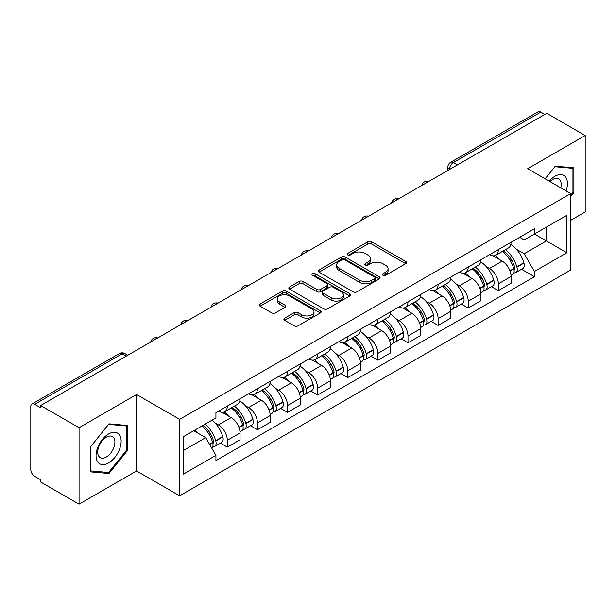 <?xml version="1.0" encoding="UTF-8"?>
<svg xmlns="http://www.w3.org/2000/svg" width="616" height="616" viewBox="0 0 616 616"><rect width="100%" height="100%" fill="white"/><g stroke="black" fill="none" stroke-linecap="round" stroke-linejoin="round"><path stroke-width="0.92" d="M382.952 275.29A1.879 1.086 0 0 0 385.608 275.29L405.736 263.663A2.68 1.548 0 0 0 406.522 262.57A2.68 1.548 0 0 0 405.736 261.477L371.633 241.788A2.68 1.548 0 0 0 367.844 241.788L347.709 253.415A1.879 1.086 0 0 0 347.162 254.177A1.879 1.086 0 0 0 347.709 254.939A1.879 1.086 0 0 0 350.365 254.939L352.968 253.438A8.578 4.951 0 0 1 365.096 253.438L367.937 255.078A8.578 4.951 0 0 1 370.447 258.581A8.578 4.951 0 0 1 367.937 262.077L365.334 263.586A1.879 1.086 0 0 0 364.78 264.349A1.879 1.086 0 0 0 365.334 265.119A1.879 1.086 0 0 0 367.983 265.119L370.586 263.61A8.578 4.951 0 0 1 382.713 263.61L385.554 265.25A8.578 4.951 0 0 1 388.072 268.753A8.578 4.951 0 0 1 385.554 272.257L382.952 273.758A1.879 1.086 0 0 0 382.405 274.52A1.879 1.086 0 0 0 382.952 275.29L382.952 273.758M284.661 318.149A2.68 1.548 0 0 0 283.876 319.242A2.68 1.548 0 0 0 284.661 320.335L294.232 325.856A2.68 1.548 0 0 0 298.021 325.856L320.374 312.951A2.68 1.548 0 0 0 321.159 311.858A2.68 1.548 0 0 0 320.374 310.764L286.271 291.068A2.68 1.548 0 0 0 282.482 291.068L260.121 303.981A2.68 1.548 0 0 0 259.336 305.074A2.68 1.548 0 0 0 260.121 306.167L271.679 312.836A2.68 1.548 0 0 0 275.468 312.836L285.039 307.315A2.68 1.548 0 0 0 285.824 306.221A2.68 1.548 0 0 0 285.039 305.128L279.31 301.817A7.169 4.135 0 0 1 277.208 298.891A7.169 4.135 0 0 1 281.635 295.072A7.169 4.135 0 0 1 289.443 295.965L311.896 308.932A7.169 4.135 0 0 1 313.998 311.858A7.169 4.135 0 0 1 309.571 315.677A7.169 4.135 0 0 1 301.763 314.784L298.021 312.62A2.68 1.548 0 0 0 294.232 312.62L284.661 318.149L284.661 320.335M179.633 419.357L136.583 394.51L79.056 427.72L40.648 405.544L546.785 113.321L585.2 135.505L527.673 168.715L570.724 193.563L179.633 419.357L179.633 495.818L570.724 270.024L570.724 193.563M353.161 291.838A2.68 1.548 0 0 0 356.949 291.838L379.302 278.925A2.68 1.548 0 0 0 380.087 277.831A2.68 1.548 0 0 0 379.302 276.738L345.199 257.049A2.68 1.548 0 0 0 341.41 257.049L319.05 269.954A2.68 1.548 0 0 0 318.264 271.048A2.68 1.548 0 0 0 319.05 272.141L353.161 291.838M313.267 275.699A1.879 1.086 0 0 1 315.169 275.96L315.169 273.727L349.842 293.747A2.68 1.548 0 0 1 350.627 294.841A2.68 1.548 0 0 1 349.842 295.934L327.481 308.847A2.68 1.548 0 0 1 323.693 308.847L289.589 289.158L289.589 286.971A2.68 1.548 0 0 0 288.804 288.065A2.68 1.548 0 0 0 289.589 289.158M289.589 286.971L299.153 281.443A2.68 1.548 0 0 1 302.949 281.443L316.778 289.428A2.68 1.548 0 0 0 320.566 289.428L326.911 285.762A2.68 1.548 0 0 0 327.697 284.669A2.68 1.548 0 0 0 326.911 283.576L312.512 275.26A1.879 1.086 0 0 1 311.965 274.497A1.879 1.086 0 0 1 313.12 273.496A1.879 1.086 0 0 1 315.169 273.727M79.056 427.72L79.056 504.173L40.648 481.997L40.648 479.764L34.658 476.314A5.459 3.149 -120 0 1 30.8 469.623L30.8 406.545A5.459 3.149 -120 0 1 31.932 404.042L119.373 353.561A5.459 3.149 60 0 1 122.107 353.83L34.658 404.312A5.459 3.149 -120 0 0 31.932 404.042M570.724 220.312L585.2 211.958L585.2 135.505M79.056 504.173L136.583 470.963L179.633 495.818M40.648 405.544L40.648 407.769L34.658 404.312M457.411 164.926L453.353 162.585A5.459 3.149 60 0 0 450.627 162.316L538.068 111.827A5.459 3.149 60 0 1 540.802 112.097L453.353 162.585A5.459 3.149 120 0 0 449.495 169.269L449.495 169.492M544.852 114.437L540.802 112.097M498.336 249.626A12.559 7.253 60 0 1 495.734 255.263L508.47 247.909A12.559 7.253 -120 0 0 511.072 242.273M486.24 266.605L489.45 268.46A12.559 7.253 60 0 1 498.336 283.837L511.072 276.484A12.559 7.253 -120 0 0 502.194 261.107L493.077 255.84M511.072 276.484L511.072 283.283L498.336 290.637L491.422 286.648M495.734 255.263A12.559 7.253 60 0 1 489.551 254.693M498.336 283.837L498.336 290.637M468.222 267.013A12.559 7.253 60 0 1 465.619 272.649L478.363 265.296A12.559 7.253 -120 0 0 480.957 259.652M461.315 304.035L468.222 308.023L480.957 300.67L480.957 293.87A12.559 7.253 -120 0 0 472.079 278.494L462.963 273.227M465.619 272.649A12.559 7.253 60 0 1 459.436 272.079M456.125 283.991L459.343 285.847A12.559 7.253 60 0 1 468.222 301.224L468.222 308.023M438.107 284.4A12.559 7.253 60 0 1 435.504 290.036L448.248 282.675A12.559 7.253 -120 0 0 450.843 277.038M431.2 321.421L438.107 325.41L450.85 318.056L450.85 311.257A12.559 7.253 -120 0 0 441.965 295.873L432.848 290.613M435.504 290.036A12.559 7.253 60 0 1 429.321 289.466M426.018 301.378L429.229 303.234A12.559 7.253 60 0 1 438.107 318.611L438.107 325.41M407.992 301.786A12.559 7.253 60 0 1 405.39 307.423L418.133 300.061A12.559 7.253 -120 0 0 420.736 294.425M401.085 338.808L407.992 342.796L420.736 335.443L420.736 328.644A12.559 7.253 -120 0 0 411.85 313.259L402.733 308M405.39 307.423A12.559 7.253 60 0 1 399.207 306.853M395.903 318.765L399.114 320.62A12.559 7.253 60 0 1 407.992 335.997L407.992 342.796M377.877 319.165A12.559 7.253 60 0 1 375.275 324.809L388.018 317.448A12.559 7.253 -120 0 0 390.621 311.812M370.971 356.194L377.877 360.183L390.621 352.829L390.621 346.03A12.559 7.253 -120 0 0 381.743 330.646L372.618 325.387M375.275 324.809A12.559 7.253 60 0 1 369.1 324.239M365.788 336.151L368.999 338.007A12.559 7.253 60 0 1 377.877 353.384L377.877 360.183M347.763 336.552A12.559 7.253 60 0 1 345.168 342.188L357.904 334.835A12.559 7.253 -120 0 0 360.506 329.198M340.856 373.581L347.763 377.57L360.506 370.216L360.506 363.417A12.559 7.253 -120 0 0 351.628 348.032L342.504 342.765M345.168 342.188A12.559 7.253 60 0 1 338.985 341.626M335.674 353.538L338.885 355.386A12.559 7.253 60 0 1 347.763 370.77L347.763 377.57M317.648 353.938A12.559 7.253 60 0 1 315.053 359.575L327.789 352.221A12.559 7.253 -120 0 0 330.392 346.585M310.741 390.968L317.648 394.956L330.392 387.595L330.392 380.804A12.559 7.253 -120 0 0 321.514 365.419L312.397 360.152M315.053 359.575A12.559 7.253 60 0 1 308.87 359.012M305.559 370.924L308.77 372.772A12.559 7.253 60 0 1 317.648 388.157L317.648 394.956M287.541 371.325A12.559 7.253 60 0 1 284.939 376.961L297.674 369.608A12.559 7.253 -120 0 0 300.277 363.971M280.627 408.354L287.541 412.343L300.277 404.982L300.277 398.182A12.559 7.253 -120 0 0 291.399 382.805L282.282 377.539M284.939 376.961A12.559 7.253 60 0 1 278.755 376.399M275.444 388.303L278.655 390.159A12.559 7.253 60 0 1 287.541 405.544L287.541 412.343M257.426 388.711A12.559 7.253 60 0 1 254.824 394.348L267.567 386.994A12.559 7.253 -120 0 0 270.162 381.358M250.512 425.741L257.426 429.729L270.162 422.368L270.162 415.569A12.559 7.253 -120 0 0 261.284 400.192L252.167 394.925M254.824 394.348A12.559 7.253 60 0 1 248.641 393.786M245.33 405.69L248.548 407.546A12.559 7.253 60 0 1 257.426 422.93L257.426 429.729M227.312 406.098A12.559 7.253 60 0 1 224.709 411.734L237.453 404.381A12.559 7.253 -120 0 0 240.048 398.745M220.405 443.12L227.312 447.108L240.048 439.755L240.048 432.956A12.559 7.253 -120 0 0 231.169 417.579L222.053 412.312M224.709 411.734A12.559 7.253 60 0 1 218.526 411.172M215.223 423.077L218.434 424.932A12.559 7.253 60 0 1 227.312 440.317L227.312 447.108M519.665 237.306L524.201 239.932L566.859 215.3L546.4 227.112L546.4 240.933L524.201 253.746L516.354 249.218M183.491 450.458L205.69 437.637L215.923 455.363L183.491 474.081L183.491 436.636L215.923 417.91L215.923 412.674L534.434 228.782L534.434 234.018L566.859 252.745L534.434 271.471L524.201 253.746M566.859 215.3L566.859 252.745M215.923 455.363L215.923 460.599L534.434 276.707L534.434 271.471M570.724 196.627L573.904 192.669L573.904 167.829L555.278 166.166L545.129 178.794M136.583 394.51L136.583 470.963M90.352 471.848L108.978 473.512L127.604 450.335L127.604 425.502L108.978 423.831L90.352 447.008L90.352 471.848M205.69 437.637L193.724 430.73M521.536 269.261L534.434 276.707M572.942 192.107L573.904 192.669M107.015 472.372L108.978 473.512M126.642 449.78L127.604 450.335M383.699 275.552L385.554 274.482A8.578 4.951 0 0 0 388.072 270.986L388.072 268.753M370.447 258.581L370.447 260.807A8.578 4.951 0 0 1 367.937 264.31L366.081 265.38M405.698 263.687L371.633 244.013A2.68 1.548 0 0 0 367.844 244.013L348.456 255.209M379.271 278.948L345.199 259.274A2.68 1.548 0 0 0 341.41 259.274L319.088 272.164M374.567 278.601A1.879 1.086 0 0 0 375.121 277.831A1.879 1.086 0 0 0 374.567 277.069L344.629 259.783A1.879 1.086 0 0 0 341.98 259.783L339.231 261.369A8.578 4.951 0 0 0 336.721 264.872A8.578 4.951 0 0 0 339.231 268.368L359.69 280.188A8.578 4.951 0 0 0 371.818 280.188L374.567 278.601L374.567 280.827A1.879 1.086 0 0 0 375.121 280.064L375.121 277.831M336.721 264.872L336.721 267.098A8.578 4.951 0 0 0 339.231 270.601L339.231 268.368M374.567 280.827L371.818 282.413A8.578 4.951 0 0 1 359.69 282.413L339.231 270.601M289.62 289.173L299.153 283.676L299.153 281.443M327.697 284.669L327.697 286.902A2.68 1.548 0 0 1 326.911 287.995L320.566 291.661A2.68 1.548 0 0 1 316.778 291.661L302.949 283.676A2.68 1.548 0 0 0 299.153 283.676M315.169 275.96L349.803 295.957M331.131 297.713A7.169 4.135 0 0 0 338.939 298.614A7.169 4.135 0 0 0 343.366 294.787A7.169 4.135 0 0 0 341.264 291.861L333.356 287.295A2.68 1.548 0 0 0 329.568 287.295L323.223 290.96A2.68 1.548 0 0 0 322.438 292.053A2.68 1.548 0 0 0 323.223 293.147L331.131 297.713L331.131 299.946A7.169 4.135 0 0 0 338.939 300.839A7.169 4.135 0 0 0 343.366 297.02L343.366 294.787M322.438 292.053L322.438 294.286A2.68 1.548 0 0 0 323.223 295.38L323.223 293.147M331.131 299.946L323.223 295.38M313.998 311.858L313.998 314.083A7.169 4.135 0 0 1 309.571 317.91A7.169 4.135 0 0 1 301.763 317.009L298.021 314.853A2.68 1.548 0 0 0 294.232 314.853L284.7 320.351M277.208 298.891L277.208 301.124A7.169 4.135 0 0 0 279.31 304.05L279.31 301.817M285.008 307.338L279.31 304.05M320.374 310.764L320.374 312.951L286.271 293.301A2.68 1.548 0 0 0 282.482 293.301L260.16 306.19M503.072 251.028A17.202 9.933 60 0 1 503.157 251.074A17.202 9.933 60 0 1 514.476 266.505L514.576 266.867A3.342 1.933 60 0 1 514.052 269.492A3.342 1.933 60 0 1 513.975 269.531M502.317 251.459A20.744 11.981 60 0 1 513.721 268.576L513.821 268.93A6.891 3.981 60 0 1 512.735 274.343L511.018 275.337M513.913 272.819A6.891 3.981 -120 0 0 515.823 272.565A6.891 3.981 -120 0 0 516.916 267.151L516.809 266.797A20.744 11.981 -120 0 0 505.413 249.673M510.81 244.475A20.744 11.981 60 0 1 523.854 262.724L523.962 263.086A6.891 3.981 60 0 1 522.868 268.491L515.823 272.565M495.241 255.501A20.744 11.981 60 0 1 499.576 259.59M509.663 259.621L512.312 261.145M566.081 190.883A17.741 10.249 120 0 0 565.758 177.262A17.741 10.249 120 0 0 549.21 181.143M560.776 187.826A12.151 7.015 120 0 0 560.044 180.203A12.151 7.015 120 0 0 558.681 178.94A12.151 7.015 120 0 0 549.942 181.566M545.168 178.809L554.893 166.713L572.942 168.33L572.942 192.392L570.724 195.156M571.748 167.637L572.942 168.33M119.458 434.935A17.741 10.249 120 0 0 102.318 439.524A17.741 10.249 120 0 0 97.728 461.969A17.741 10.249 120 0 0 114.869 457.372A17.741 10.249 120 0 0 119.458 434.935M113.744 437.876A12.151 7.015 120 0 0 112.381 436.605A12.151 7.015 120 0 0 101.078 442.28A12.151 7.015 120 0 0 98.868 456.387A12.151 7.015 120 0 0 100.239 457.65A12.151 7.015 120 0 0 111.534 451.982A12.151 7.015 120 0 0 113.744 437.876M108.593 472.51L90.544 470.901L90.544 446.839L108.593 424.385L126.642 425.995L126.642 450.057L108.593 472.51M125.448 425.302L126.642 425.995M472.957 268.407A17.202 9.933 60 0 1 473.05 268.46A17.202 9.933 60 0 1 484.361 283.891L484.461 284.253A3.342 1.933 60 0 1 483.937 286.879A3.342 1.933 60 0 1 483.86 286.917M472.21 268.846A20.744 11.981 60 0 1 483.606 285.963L483.714 286.317A6.891 3.981 60 0 1 482.621 291.73L480.911 292.723M483.799 290.205A6.891 3.981 -120 0 0 485.708 289.951A6.891 3.981 -120 0 0 486.802 284.538L486.694 284.176A20.744 11.981 -120 0 0 475.298 267.059M480.703 261.862A20.744 11.981 60 0 1 493.747 280.111L493.847 280.465A6.891 3.981 60 0 1 492.754 285.878L485.708 289.951M465.134 272.888A20.744 11.981 60 0 1 469.461 276.977M479.548 277.007L482.197 278.532M442.842 285.793A17.202 9.933 60 0 1 442.935 285.847A17.202 9.933 60 0 1 454.246 301.278L454.354 301.632A3.342 1.933 60 0 1 453.823 304.258A3.342 1.933 60 0 1 453.746 304.304M442.096 286.232A20.744 11.981 60 0 1 453.492 303.349L453.599 303.703A6.891 3.981 60 0 1 452.506 309.116L450.797 310.11M453.684 307.592A6.891 3.981 -120 0 0 455.594 307.338A6.891 3.981 -120 0 0 456.687 301.925L456.587 301.563A20.744 11.981 -120 0 0 445.183 284.446M450.589 279.248A20.744 11.981 60 0 1 463.632 297.497L463.733 297.851A6.891 3.981 60 0 1 462.639 303.264L455.594 307.338M435.019 290.275A20.744 11.981 60 0 1 439.347 294.363M449.434 294.394L452.082 295.919M412.735 303.18A17.202 9.933 60 0 1 412.82 303.234A17.202 9.933 60 0 1 424.131 318.665L424.239 319.019A3.342 1.933 60 0 1 423.708 321.644A3.342 1.933 60 0 1 423.631 321.691M411.981 303.619A20.744 11.981 60 0 1 423.385 320.736L423.485 321.09A6.891 3.981 60 0 1 422.391 326.503L420.682 327.496M423.569 324.978A6.891 3.981 -120 0 0 425.479 324.717A6.891 3.981 -120 0 0 426.572 319.311L426.472 318.949A20.744 11.981 -120 0 0 415.068 301.832M420.474 296.635A20.744 11.981 60 0 1 433.518 314.884L433.618 315.238A6.891 3.981 60 0 1 432.532 320.651L425.479 324.717M404.905 307.661A20.744 11.981 60 0 1 409.24 311.75M419.327 311.781L421.968 313.305M382.621 320.566A17.202 9.933 60 0 1 382.705 320.62A17.202 9.933 60 0 1 394.024 336.051L394.125 336.405A3.342 1.933 60 0 1 393.593 339.031A3.342 1.933 60 0 1 393.516 339.07M381.866 321.005A20.744 11.981 60 0 1 393.27 338.122L393.37 338.477A6.891 3.981 60 0 1 392.284 343.89L390.567 344.883M393.462 342.365A6.891 3.981 -120 0 0 395.372 342.103A6.891 3.981 -120 0 0 396.458 336.698L396.358 336.336A20.744 11.981 -120 0 0 384.954 319.219M390.359 314.014A20.744 11.981 60 0 1 403.403 332.27L403.503 332.625A6.891 3.981 60 0 1 402.417 338.038L395.372 342.103M374.79 325.048A20.744 11.981 60 0 1 379.125 329.137M389.212 329.167L391.853 330.692M352.506 337.953A17.202 9.933 60 0 1 352.591 338.007A17.202 9.933 60 0 1 363.91 353.438L364.01 353.792A3.342 1.933 60 0 1 363.478 356.418A3.342 1.933 60 0 1 363.409 356.456M351.751 338.392A20.744 11.981 60 0 1 363.155 355.509L363.255 355.863A6.891 3.981 60 0 1 362.17 361.276L360.452 362.262M363.348 359.752A6.891 3.981 -120 0 0 365.257 359.49A6.891 3.981 -120 0 0 366.343 354.077L366.243 353.723A20.744 11.981 -120 0 0 354.839 336.606M360.245 331.4A20.744 11.981 60 0 1 373.288 349.657L373.388 350.011A6.891 3.981 60 0 1 372.303 355.424L365.257 359.49M344.675 342.434A20.744 11.981 60 0 1 349.01 346.523M359.097 346.554L361.738 348.079M322.391 355.34A17.202 9.933 60 0 1 322.476 355.386A17.202 9.933 60 0 1 333.795 370.824L333.895 371.179A3.342 1.933 60 0 1 333.364 373.804A3.342 1.933 60 0 1 333.295 373.843M321.637 355.771A20.744 11.981 60 0 1 333.04 372.896L333.14 373.25A6.891 3.981 60 0 1 332.055 378.663L330.338 379.649M333.233 377.138A6.891 3.981 -120 0 0 335.142 376.877A6.891 3.981 -120 0 0 336.228 371.463L336.128 371.109A20.744 11.981 -120 0 0 324.724 353.992M330.13 348.787A20.744 11.981 60 0 1 343.174 367.044L343.274 367.398A6.891 3.981 60 0 1 342.188 372.811L335.142 376.877M314.56 359.821A20.744 11.981 60 0 1 318.895 363.91M328.983 363.94L331.631 365.465M292.277 372.726A17.202 9.933 60 0 1 292.361 372.772A17.202 9.933 60 0 1 303.68 388.211L303.78 388.565A3.342 1.933 60 0 1 303.257 391.191A3.342 1.933 60 0 1 303.18 391.229M291.522 373.157A20.744 11.981 60 0 1 302.926 390.282L303.026 390.636A6.891 3.981 60 0 1 301.94 396.05L300.223 397.035M303.118 394.525A6.891 3.981 -120 0 0 305.028 394.263A6.891 3.981 -120 0 0 306.113 388.85L306.013 388.496A20.744 11.981 -120 0 0 294.617 371.379M300.015 366.173A20.744 11.981 60 0 1 313.059 384.43L313.167 384.784A6.891 3.981 60 0 1 312.073 390.197L305.028 394.263M284.446 377.208A20.744 11.981 60 0 1 288.781 381.296M298.868 381.327L301.517 382.852M262.162 390.113A17.202 9.933 60 0 1 262.247 390.159A17.202 9.933 60 0 1 273.566 405.598L273.666 405.952A3.342 1.933 60 0 1 273.142 408.577A3.342 1.933 60 0 1 273.065 408.616M261.415 390.544A20.744 11.981 60 0 1 272.811 407.661L272.911 408.023A6.891 3.981 60 0 1 271.825 413.436L270.108 414.422M273.004 411.912A6.891 3.981 -120 0 0 274.913 411.65A6.891 3.981 -120 0 0 276.007 406.237L275.899 405.882A20.744 11.981 -120 0 0 264.503 388.765M269.9 383.56A20.744 11.981 60 0 1 282.944 401.817L283.052 402.171A6.891 3.981 60 0 1 281.959 407.584L274.913 411.65M254.339 394.594A20.744 11.981 60 0 1 258.666 398.683M268.753 398.706L271.402 400.238M232.047 407.499A17.202 9.933 60 0 1 232.14 407.546A17.202 9.933 60 0 1 243.451 422.984L243.551 423.338A3.342 1.933 60 0 1 243.027 425.964A3.342 1.933 60 0 1 242.95 426.002M231.3 407.931A20.744 11.981 60 0 1 242.696 425.048L242.804 425.41A6.891 3.981 60 0 1 241.711 430.823L240.001 431.808M242.889 429.298A6.891 3.981 -120 0 0 244.798 429.036A6.891 3.981 -120 0 0 245.892 423.623L245.792 423.269A20.744 11.981 -120 0 0 234.388 406.152M239.793 400.947A20.744 11.981 60 0 1 252.837 419.203L252.937 419.558A6.891 3.981 60 0 1 251.844 424.971L244.798 429.036M224.224 411.973A20.744 11.981 60 0 1 228.551 416.07M238.638 416.093L241.287 417.625M202.864 425.448A17.202 9.933 60 0 1 213.336 440.363L213.444 440.725A3.342 1.933 60 0 1 212.913 443.351A3.342 1.933 60 0 1 212.836 443.389M201.994 425.956A20.744 11.981 60 0 1 212.589 442.434L212.689 442.796A6.891 3.981 60 0 1 211.742 448.117M212.774 446.685A6.891 3.981 -120 0 0 214.684 446.423A6.891 3.981 -120 0 0 215.777 441.01L215.677 440.656A20.744 11.981 -120 0 0 205.082 424.17M212.127 420.104A20.744 11.981 60 0 1 222.722 436.582L222.823 436.944A6.891 3.981 60 0 1 221.729 442.357L214.684 446.423M194.941 430.022A20.744 11.981 60 0 1 198.444 433.456M208.531 433.479L211.173 435.012M449.688 169.385L449.495 169.269A5.459 3.149 0 0 1 447.894 167.044L447.894 170.416M257.426 422.93L270.162 415.569M287.541 405.544L300.277 398.182M317.648 388.157L330.392 380.804M347.763 370.77L360.506 363.417M377.877 353.384L390.621 346.03M407.992 335.997L420.736 328.644M438.107 318.611L450.85 311.257M468.222 301.224L480.957 293.87M227.312 440.317L240.048 432.956M218.434 424.932L231.169 417.579M248.548 407.546L261.284 400.192M278.655 390.159L291.399 382.805M308.77 372.772L321.514 365.419M338.885 355.386L351.628 348.032M368.999 338.007L381.743 330.646M399.114 320.62L411.85 313.259M429.229 303.234L441.965 295.873M459.343 285.847L472.079 278.494M489.45 268.46L502.194 261.107M428.312 181.728A5.459 3.149 120 0 0 425.895 183.114M398.198 199.114A5.459 3.149 120 0 0 395.788 200.5M368.083 216.493A5.459 3.149 120 0 0 365.673 217.887M337.968 233.88A5.459 3.149 120 0 0 335.558 235.274M307.854 251.266A5.459 3.149 120 0 0 305.444 252.66M277.739 268.653A5.459 3.149 120 0 0 275.329 270.047M247.624 286.04A5.459 3.149 120 0 0 245.214 287.433M217.51 303.426A5.459 3.149 120 0 0 215.1 304.82M187.403 320.813A5.459 3.149 120 0 0 184.993 322.207M157.288 338.199A5.459 3.149 120 0 0 154.878 339.593M126.157 356.171L122.107 353.83A5.459 3.149 120 0 1 124.832 353.561A5.459 5.459 0 0 0 119.373 353.561M385.554 274.482L385.554 272.257M365.334 265.119L365.334 263.586M367.937 264.31L367.937 262.077M347.709 254.939L347.709 253.415M367.844 244.013L367.844 241.788M371.633 244.013L371.633 241.788M405.736 263.663L405.736 261.477M319.05 272.141L319.05 269.954M341.41 259.274L341.41 257.049M345.199 259.274L345.199 257.049M379.302 278.925L379.302 276.738M359.69 282.413L359.69 280.188M371.818 282.413L371.818 280.188M302.949 283.676L302.949 281.443M316.778 291.661L316.778 289.428M320.566 291.661L320.566 289.428M326.911 287.995L326.911 285.762M349.842 295.934L349.842 293.747M294.232 314.853L294.232 312.62M298.021 314.853L298.021 312.62M301.763 317.009L301.763 314.784M285.039 307.315L285.039 305.128M260.121 306.167L260.121 303.981M282.482 293.301L282.482 291.068M286.271 293.301L286.271 291.068M510.048 271.109L513.821 268.93M516.916 267.151L523.962 263.086M516.809 266.797L523.854 262.724M513.713 268.553L514.745 267.96M509.925 270.77L513.721 268.576M479.933 288.496L483.714 286.317M486.802 284.538L493.847 280.465M486.694 284.176L493.747 280.111M483.599 285.94L484.63 285.347M479.81 288.157L483.606 285.963M449.826 305.882L453.599 303.703M456.687 301.925L463.733 297.851M456.587 301.563L463.632 297.497M449.695 305.544L454.516 302.733M419.712 323.269L423.485 321.09M426.572 319.311L433.618 315.238M426.472 318.949L433.518 314.884M423.377 320.713L424.401 320.12M419.581 322.93L423.385 320.736M389.597 340.656L393.37 338.477M396.458 336.698L403.503 332.625M396.358 336.336L403.403 332.27M389.466 340.317L394.286 337.499M359.482 358.042L363.255 355.863M366.343 354.077L373.388 350.011M366.243 353.723L373.288 349.657M363.147 355.478L364.171 354.885M359.351 357.704L363.155 355.509M329.368 375.429L333.14 373.25M336.228 371.463L343.274 367.398M336.128 371.109L343.174 367.044M333.033 372.865L334.057 372.272M329.244 375.09L333.04 372.896M299.253 392.815L303.026 390.636M306.113 388.85L313.167 384.784M306.013 388.496L313.059 384.43M302.918 390.251L303.95 389.659M299.13 392.469L302.926 390.282M269.138 410.202L272.911 408.023M276.007 406.237L283.052 402.171M275.899 405.882L282.944 401.817M272.803 407.638L273.835 407.045M269.015 409.856L272.811 407.661M239.023 427.589L242.804 425.41M245.892 423.623L252.937 419.558M245.792 423.269L252.837 419.203M238.9 427.242L243.72 424.432M209.671 444.536L212.689 442.796M215.777 441.01L222.823 436.944M215.677 440.656L222.722 436.582M212.582 442.411L213.606 441.818M209.494 444.221L212.589 442.434M428.775 181.458A5.459 5.459 0 0 0 421.767 185.501M398.66 198.845A5.459 5.459 0 0 0 391.653 202.887M368.545 216.231A5.459 5.459 0 0 0 361.538 220.274M338.43 233.618A5.459 5.459 0 0 0 331.423 237.66M308.316 251.005A5.459 5.459 0 0 0 301.309 255.047M278.201 268.384A5.459 5.459 0 0 0 271.202 272.434M248.094 285.77A5.459 5.459 0 0 0 241.087 289.82M217.979 303.157A5.459 5.459 0 0 0 210.972 307.207M187.865 320.543A5.459 5.459 0 0 0 180.858 324.586M157.75 337.93A5.459 5.459 0 0 0 150.743 341.972M127.758 355.247L124.832 353.561M450.627 162.316A5.459 5.459 0 0 0 447.894 167.044"/></g></svg>
